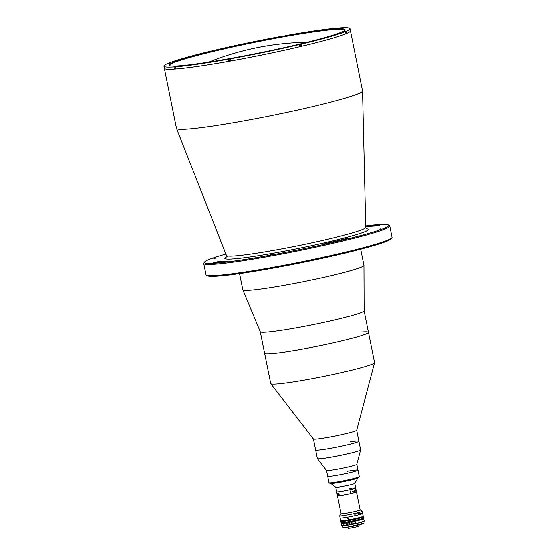 <?xml version="1.0" encoding="UTF-8"?>
<svg xmlns="http://www.w3.org/2000/svg" width="556" height="556" viewBox="0 0 556 556"><rect width="100%" height="100%" fill="white"/><g stroke="black" fill="none" stroke-linecap="round" stroke-linejoin="round"><path stroke-width="0.83" d="M391.924 237.662L391.236 238.698A94.013 6.172 168.6 0 1 271.842 268.339A94.013 6.172 168.6 0 1 207.319 275.776L206.283 275.095A94.895 6.227 -11.4 0 0 271.411 267.582A94.895 6.227 -11.4 0 0 391.924 237.662A94.895 6.227 -11.4 0 0 392.043 237.217L389.784 225.993A94.895 6.227 168.6 0 1 269.146 256.358A94.895 6.227 168.6 0 1 203.739 263.509A94.895 6.227 168.6 0 1 203.857 263.064L204.545 262.029A94.013 6.172 -11.4 0 0 269.229 255.392A94.013 6.172 -11.4 0 0 388.463 224.951A94.013 6.172 -11.4 0 0 365.723 225.847M388.463 224.951L389.499 225.632A94.895 6.227 168.6 0 1 389.784 225.993M170.65 63.03L167.738 63.572A94.895 6.227 -11.4 0 0 163.957 66.206L164.388 68.367A94.895 6.227 -11.4 0 0 229.802 61.216A94.895 6.227 -11.4 0 1 164.388 68.367L176.488 128.373A94.895 6.227 -11.4 0 0 176.509 128.443A94.895 6.227 -11.4 0 0 241.902 121.229A94.895 6.227 -11.4 0 0 362.54 90.934A94.895 6.227 -11.4 0 0 362.533 90.864L350.002 28.697A94.895 6.227 -11.4 0 0 339.952 27.925L336.79 28.627M229.802 61.216A94.895 6.227 -11.4 0 0 350.433 30.851A94.895 6.227 -11.4 0 1 229.802 61.216M217.417 261.772L213.358 262.689A90.482 5.935 -11.4 0 0 224.131 261.925L227.668 261.049A86.069 5.65 168.6 0 1 217.417 261.772L217.563 262.501M365.737 226.702A86.069 5.65 168.6 0 1 375.752 226L379.817 225.083A90.482 5.935 -11.4 0 0 369.038 225.847L365.737 226.494M270.577 254.822L271.981 254.467L270.577 254.822M213.622 258.86L215.026 258.505L213.622 258.86M347.757 238.566L345.262 238.823A86.069 5.65 168.6 0 1 325.767 243.438L324.35 243.862L327.262 243.41A90.482 5.935 -11.4 0 0 347.757 238.566M378.907 229.19L380.304 228.836L378.907 229.19M225.861 254.05A94.013 6.172 -11.4 0 0 204.545 262.029M203.739 263.509L205.998 274.733A94.895 6.227 -11.4 0 0 206.283 275.095M260.277 331.765L264.621 353.331A52.966 3.475 -11.4 0 0 301.13 349.342A52.966 3.475 -11.4 0 0 368.461 332.391A52.966 3.475 -11.4 0 1 329.319 343.733A52.966 3.475 -11.4 0 1 270.584 353.734A52.966 3.475 -11.4 0 1 264.621 353.331L270.716 383.55A52.966 3.475 -11.4 0 0 270.765 383.654A52.966 3.475 -11.4 0 0 276.68 383.953A52.966 3.475 -11.4 0 0 334.601 374.132A52.966 3.475 -11.4 0 0 374.549 362.727A52.966 3.475 -11.4 0 0 374.556 362.609L368.461 332.391A52.966 3.475 -11.4 0 0 362.498 331.981M326.511 470.452A15.45 1.015 -11.4 0 0 326.525 470.48L317.386 458.644A22.066 1.446 -11.4 0 1 317.365 458.603L313.41 438.983A22.066 1.446 -11.4 0 0 315.891 439.129A22.066 1.446 -11.4 0 0 340.022 435.035A22.066 1.446 -11.4 0 0 356.674 430.281L374.549 362.727M317.386 458.644A22.066 1.446 -11.4 0 0 325.691 458.081A22.066 1.446 -11.4 0 0 348.306 453.71A22.066 1.446 -11.4 0 0 360.629 449.929A22.066 1.446 -11.4 0 0 360.635 449.88L358.891 441.249A22.066 1.446 -11.4 0 1 346.875 445.002A22.066 1.446 -11.4 0 1 323.946 449.443A22.066 1.446 -11.4 0 1 315.627 449.971A22.066 1.446 -11.4 0 0 318.108 450.138A22.066 1.446 -11.4 0 0 342.586 445.968A22.066 1.446 -11.4 0 0 358.891 441.249A22.066 1.446 -11.4 0 0 350.572 441.77M329.034 482.817A15.45 1.015 -11.4 0 0 339.64 481.593A15.45 1.015 -11.4 0 0 359.259 476.721L358.564 477.757A14.567 0.959 168.6 0 1 340.07 482.344A14.567 0.959 168.6 0 1 330.076 483.498L329.034 482.817A15.45 1.015 -11.4 0 1 328.992 482.754L326.511 470.466A15.45 1.015 -11.4 0 0 332.335 470.084A15.45 1.015 -11.4 0 0 348.167 467.026A15.45 1.015 -11.4 0 0 356.792 464.378L360.629 449.929M359.259 476.721A15.45 1.015 -11.4 0 0 359.28 476.652L357.974 470.174A15.45 1.015 -11.4 0 1 338.333 475.116A15.45 1.015 -11.4 0 1 327.686 476.277A15.45 1.015 -11.4 0 0 333.51 475.915A15.45 1.015 -11.4 0 0 349.557 472.802A15.45 1.015 -11.4 0 0 357.974 470.174A15.45 1.015 -11.4 0 0 347.326 471.335M344.678 30.385A89.377 5.866 -11.4 0 0 344.678 30.219A89.377 5.866 -11.4 0 0 283.073 36.946A89.377 5.866 -11.4 0 0 169.448 65.545A89.377 5.866 -11.4 0 0 169.517 65.705M230.844 58.436A89.822 5.894 168.6 0 1 169.198 65.545A89.822 5.894 168.6 0 1 283.115 36.46A89.822 5.894 168.6 0 1 344.908 30.114A89.822 5.894 168.6 0 1 230.844 58.436M338.708 28.217L338.667 28.015A94.895 6.227 -11.4 0 0 285.909 35.605L283.31 36.321M229.114 60.493L228.349 60.806A94.895 6.227 -11.4 0 0 229.67 60.569A94.895 6.227 -11.4 0 0 230.997 60.333L230.691 58.818A94.895 6.227 -11.4 0 0 299.038 44.675L299.343 46.183A94.895 6.227 -11.4 0 0 301.797 45.606L301.491 44.091A94.895 6.227 -11.4 0 0 345.394 31.678L345.7 33.186A94.895 6.227 -11.4 0 0 346.52 32.846L346.214 31.331A94.895 6.227 -11.4 0 0 350.002 28.697M215.93 50.242L214.963 50.485M170.616 62.856L168.558 63.224A94.895 6.227 -11.4 0 1 212.461 50.811L215.916 50.158M346.52 32.846L345.658 32.999M346.214 31.331L342.364 32.151L345.394 31.678M175.946 66.734L174 66.977L174.306 68.492A94.895 6.227 -11.4 0 0 175.592 68.402L175.286 66.887A94.895 6.227 -11.4 0 0 228.043 59.297L230.712 58.929M175.286 66.887L177.934 66.206L175.904 66.525M175.55 68.193L174.306 68.492M228.349 60.806L228.043 59.297M163.957 66.206A94.895 6.227 -11.4 0 0 174 66.977M283.261 36.077A94.895 6.227 -11.4 0 0 214.915 50.228M301.797 45.606L300.747 45.682M300.796 45.675L300.49 44.167L299.038 44.675M301.491 44.091L300.49 44.167M338.667 28.015L336.762 28.467M300.525 44.355A89.377 5.866 -11.4 0 0 301.498 44.119M230.191 59.019L229.454 59.11L230.191 59.019M230.976 60.236L229.176 60.507M230.747 59.103L229.607 59.186M230.198 59.061L230.719 58.971M299.045 44.688L299.858 44.543L299.058 44.751M299.065 44.786L300.219 44.452L298.926 44.682M300.622 45.717L299.33 46.092M299.357 44.751L300.532 44.591L299.1 44.96M239.546 273.608L242.805 289.773A61.792 4.052 -11.4 0 0 242.819 289.829A61.792 4.052 -11.4 0 0 285.395 285.124A61.792 4.052 -11.4 0 0 363.951 265.4A61.792 4.052 -11.4 0 0 363.951 265.351L360.691 249.185M242.819 289.829L260.284 331.786A52.966 3.475 -11.4 0 0 296.779 327.755A52.966 3.475 -11.4 0 0 364.11 310.853L363.951 265.4M354.957 520.986A6.839 0.452 -11.4 0 0 350.155 521.959M349.926 522.008A6.839 0.452 -11.4 0 0 348.973 522.237M349.37 522.939A6.839 0.452 -11.4 0 0 349.759 522.876M351.475 522.564A6.839 0.452 -11.4 0 0 351.962 522.473A6.401 0.417 168.6 0 1 351.475 522.55M335.748 487.237A9.709 0.639 -11.4 0 0 335.768 487.264A9.709 0.639 -11.4 0 0 342.44 486.5A9.709 0.639 -11.4 0 0 354.777 483.435L357.737 478.202M337.026 493.582L337.026 493.582A9.709 0.639 -11.4 0 0 337.026 493.582L336.658 491.768A9.709 0.639 -11.4 0 0 343.358 491.038A9.709 0.639 -11.4 0 0 355.701 487.932A9.709 0.639 -11.4 0 0 349.008 488.661M341.092 513.64A9.709 0.639 -11.4 0 0 341.078 513.688A9.709 0.639 -11.4 0 0 347.771 512.952A9.709 0.639 -11.4 0 0 360.121 509.845L356.264 490.746A9.709 0.639 -11.4 0 0 356.257 490.726A9.709 0.639 -11.4 0 1 356.264 490.767L356.25 490.705A9.709 0.639 -11.4 0 0 356.257 490.691L356.083 489.829A9.709 0.639 -11.4 0 0 356.083 489.829L356.069 489.78A9.709 0.639 -11.4 0 0 356.069 489.773L356.25 490.67M354.721 514.244A11.474 0.751 -11.4 0 1 362.63 513.383A11.474 0.751 -11.4 0 1 348.042 517.052A11.474 0.751 -11.4 0 1 340.133 517.921A11.474 0.751 -11.4 0 0 348.042 517.052A11.474 0.751 -11.4 0 0 362.63 513.383L363.2 516.19A11.474 0.751 -11.4 0 1 348.612 519.86A11.474 0.751 -11.4 0 1 340.696 520.729L339.695 515.76A11.474 0.751 -11.4 0 1 339.716 515.711L341.078 513.668L337.443 495.653A9.709 0.639 -11.4 0 0 344.136 494.923A9.709 0.639 -11.4 0 0 356.479 491.817A9.709 0.639 -11.4 0 1 344.136 494.923A9.709 0.639 -11.4 0 1 337.443 495.653L337.228 494.583A9.709 0.639 -11.4 0 0 337.242 494.611L337.228 494.548A9.709 0.639 -11.4 0 0 337.228 494.583M339.695 515.76A11.474 0.751 -11.4 0 0 347.611 514.898A11.474 0.751 -11.4 0 0 362.199 511.221A11.474 0.751 -11.4 0 0 362.164 511.179L360.114 509.824M352.087 523.78A6.401 0.417 168.6 0 1 351.733 523.842M350.016 524.148A6.401 0.417 168.6 0 1 349.627 524.211M349.752 522.855A6.401 0.417 168.6 0 1 349.363 522.918L349.689 524.669L349.126 524.906A11.384 0.751 168.6 0 1 341.787 525.677M350.03 524.211A7.284 0.48 168.6 0 1 349.641 524.28M348.994 522.279A6.401 0.417 168.6 0 1 349.675 522.112M351.635 521.674A6.401 0.417 168.6 0 1 353.484 521.299M352.858 491.893L352.997 491.282L352.858 491.893M353.303 491.58L352.553 491.768L352.747 490.906L353.268 491.587A9.709 0.639 -11.4 0 0 353.303 491.58L352.553 491.768M354.777 490.705A9.709 0.639 -11.4 0 0 354.763 490.705L354.763 490.642A9.709 0.639 -11.4 0 0 354.756 490.642L354.672 491.365A9.709 0.639 -11.4 0 0 354.693 491.358L354.707 491.421A9.709 0.639 -11.4 0 1 354.492 491.49L354.485 491.428A9.709 0.639 -11.4 0 0 354.506 491.414L354.353 490.552A9.709 0.639 -11.4 0 1 354.311 490.566L354.297 490.503A9.709 0.639 -11.4 0 0 354.332 490.489L354.422 490.42A9.709 0.639 -11.4 0 0 354.429 490.413L354.992 491.268A9.709 0.639 -11.4 0 0 355.013 491.261L355.027 491.323A9.709 0.639 -11.4 0 1 354.832 491.386L354.818 491.323A9.709 0.639 -11.4 0 0 354.846 491.316L354.756 490.642M355.562 489.509L355.715 490.267M355.75 490.253L356.014 490.885A9.709 0.639 -11.4 0 0 356.028 490.878L356.042 490.941A9.709 0.639 -11.4 0 1 355.986 490.969L355.75 490.246A9.709 0.639 -11.4 0 1 355.701 490.274L355.861 490.955A9.709 0.639 -11.4 0 0 355.875 490.948L355.889 491.011A9.709 0.639 -11.4 0 1 355.77 491.059L355.757 490.997A9.709 0.639 -11.4 0 0 355.77 490.99L355.492 489.607A9.709 0.639 -11.4 0 1 355.479 489.614L355.465 489.551A9.709 0.639 -11.4 0 0 355.611 489.488M352.963 491.115L352.49 491.205M352.747 490.906L353.241 491.768M350.648 492.498L349.995 491.838L350.676 490.865L350.148 491.803L350.648 492.428L350.961 491.97L350.648 492.498M331.008 483.588L335.768 487.264L336.658 491.768A9.709 0.639 -11.4 0 0 343.358 491.038A9.709 0.639 -11.4 0 0 355.701 487.932L354.791 483.414M337.304 493.172L337.381 493.109A9.709 0.639 -11.4 0 0 337.388 493.109L337.721 494.618A9.709 0.639 -11.4 0 0 337.791 494.618L337.805 494.68A9.709 0.639 -11.4 0 1 337.582 494.68L337.568 494.618A9.709 0.639 -11.4 0 0 337.631 494.618L337.353 493.235A9.709 0.639 -11.4 0 1 337.29 493.235L337.277 493.172A9.709 0.639 -11.4 0 0 337.304 493.172M338.472 493.109L338.625 493.026A9.709 0.639 -11.4 0 0 338.632 493.026L338.986 494.534A9.709 0.639 -11.4 0 0 339.111 494.52L339.125 494.583A9.709 0.639 -11.4 0 1 338.715 494.625L338.708 494.562A9.709 0.639 -11.4 0 0 338.819 494.548L338.541 493.165A9.709 0.639 -11.4 0 1 338.423 493.179L338.416 493.116A9.709 0.639 -11.4 0 0 338.472 493.109M341.224 521.083A11.474 0.751 -11.4 0 0 340.828 521.375A11.474 0.751 -11.4 0 0 348.737 520.506A11.474 0.751 -11.4 0 0 363.325 516.837A11.474 0.751 -11.4 0 0 362.853 516.719M341.175 520.84L341.266 521.285A11.037 0.723 -11.4 0 0 348.869 520.458A11.037 0.723 -11.4 0 0 362.894 516.927L362.804 516.482M348.237 518.025L348.459 519.102L348.237 518.025M348.827 518.345A11.474 0.751 -11.4 0 0 347.827 518.567M348.841 518.373A11.037 0.723 -11.4 0 0 347.827 518.602M357.883 525.086A5.296 0.347 168.6 0 1 349.043 526.866M363.631 523.328L348.16 527.012L342.941 527.373A10.592 0.695 -11.4 0 0 342.941 527.373A10.592 0.695 -11.4 0 0 350.363 526.553A10.592 0.695 -11.4 0 0 361.949 523.94L361.588 522.174A10.592 0.695 168.6 0 1 344.4 525.628M358.954 524.829L359.183 525.983A5.609 0.368 168.6 0 1 358.94 526.15A5.609 0.368 168.6 0 1 352.9 527.623A5.609 0.368 168.6 0 1 348.195 528.2L347.959 527.046M358.363 524.968A5.609 0.368 168.6 0 1 353.498 526.157A5.609 0.368 168.6 0 1 348.556 526.949M347.465 524.968A11.474 0.751 168.6 0 1 345.339 525.295C343.455 524.801 343.309 524.079 344.908 523.133A11.474 0.751 -11.4 0 0 347.034 522.814L347.465 524.968M349.37 522.932L348.598 522.313L349.126 524.906C337.52 526.643 343.163 525.35 341.683 525.608A11.474 0.751 -11.4 0 0 349.078 524.829L349.126 524.906M364.11 521.174A11.384 0.751 168.6 0 1 350.155 524.718L349.627 522.23L349.967 521.987A10.237 0.674 168.6 0 0 362.303 518.727M350.155 524.718L350.113 524.649A11.474 0.751 -11.4 0 0 364.18 521.069L358.787 522.904L350.155 524.725M348.939 522.174A10.237 0.674 168.6 0 1 342.51 522.716M349.279 524.141L349.015 522.842L349.279 524.141M347.458 524.913L345.339 525.295M354.026 521.723C356.174 521.855 356.292 522.432 354.374 523.446A11.474 0.751 168.6 0 1 351.76 523.974L351.413 522.251A11.474 0.751 -11.4 0 0 354.026 521.723L354.165 521.695M351.774 522.181L351.76 523.974M346.583 524.815L346.284 523.14M347.146 523.37L347.354 524.412M347.041 522.862L346.416 522.974L346.284 524.009L346.763 524.927L347.43 524.808M366.404 228.725A73.253 4.809 168.6 0 1 345.686 237.607A73.253 4.809 168.6 0 1 275.269 252.848A73.253 4.809 168.6 0 1 227.668 256.344M226.16 257.24L226.417 255.454A71.078 4.663 -11.4 0 0 275.394 250.047A71.078 4.663 -11.4 0 0 365.758 227.355L362.54 90.934M369.038 225.847L369.149 226.382M228.989 60.541L228.683 59.026M363.325 518.122A11.252 0.737 168.6 0 1 349.064 521.778A11.252 0.737 168.6 0 1 341.335 522.557M348.959 521.591A11.474 0.751 -11.4 0 0 363.548 517.914L363.158 518.387C361.261 519.214 356.563 520.346 349.064 521.778C338.91 523.446 341.565 522.473 341.05 522.452A11.474 0.751 -11.4 0 0 348.959 521.591M362.032 523.995A10.501 0.688 168.6 0 1 350.544 526.601A10.501 0.688 168.6 0 1 343.045 527.442M348.591 522.411A11.474 0.751 168.6 0 1 341.196 523.189L341.683 525.608M349.634 522.133A11.384 0.751 -11.4 0 0 360.615 519.707A11.384 0.751 -11.4 0 0 362.992 518.463L363.693 518.651A11.474 0.751 168.6 0 1 349.627 522.23M341.196 523.189L341.766 522.744A11.384 0.751 -11.4 0 0 348.598 522.313M352.004 523.877L354.374 523.446M307.134 42.325A275.852 275.852 0 0 0 208.75 62.161M365.758 227.355L366.689 228.905M226.417 255.454L176.509 128.443M358.891 441.249L356.674 430.261M313.424 439.004L270.765 383.654M357.974 470.174L356.799 464.357M229.121 60.541L228.891 59.409M300.761 45.724L300.532 44.591M368.461 332.391L364.11 310.825M362.63 513.383L362.199 511.221M355.958 489.231L355.701 487.932M363.548 517.914L363.325 516.837M341.05 522.452L340.828 521.375M342.621 525.788L342.941 527.373M363.693 518.651L364.18 521.069"/></g></svg>
